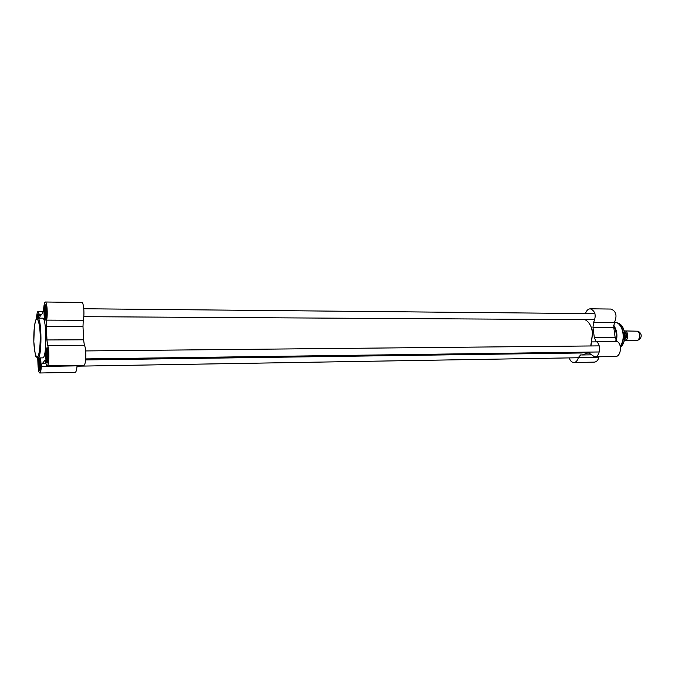 <?xml version="1.0" encoding="UTF-8"?>
<svg xmlns="http://www.w3.org/2000/svg" width="675" height="675" viewBox="0 0 675 675"><rect width="100%" height="100%" fill="white"/><g stroke="black" fill="none" stroke-linecap="round" stroke-linejoin="round"><path stroke-width="1.01" d="M584.913 319.646C587.663 320.962 589.798 323.536 591.308 327.375L592.608 332.615L590.76 345.963M585.25 352.156L581.977 352.974L85.632 359.927M591.106 345.161L592.642 332.657L591.038 326.7M38.357 318.161L39.226 317.739M39.209 317.621L38.627 317.005L38.264 318.161M38.332 318.111L39.26 318.111M40.736 366.947L40.163 367.116L40.525 365.369L39.639 363.648L40.382 361.53L39.876 359.421L40.753 359.117M40.753 359.066L40.179 358.391C39.175 359.218 39.555 368.71 40.534 367.352L40.812 366.685M39.876 359.421L40.787 359.412M39.639 363.648L40.956 363.631M48.153 359.581L47.528 359.767L47.9 357.969L46.972 356.198L47.748 353.995L47.225 351.802L48.187 351.447M48.229 351.608L47.554 350.713C46.474 351.608 46.879 361.462 47.942 360.003L48.279 359.117M47.225 351.802L48.246 351.785M46.972 356.198L48.423 356.181M46.44 316.659L45.875 316.845L46.246 315.132L45.318 313.411L46.094 311.209L45.571 308.99L46.55 308.559M46.575 308.652L45.892 307.834C44.854 308.914 45.208 318.423 46.237 317.031L46.575 316.195M45.571 308.99L46.609 309.007M45.318 313.411L46.735 313.428M42.803 312.922L40.044 316.339L38.121 311.394C37.294 311.698 36.754 314.145 36.492 318.718M46.946 339.955L47.604 345.499C49.562 348.756 49.132 366.415 47.123 365.867L83.784 365.259C86.122 365.791 86.628 348.435 84.367 345.229L83.59 339.787L46.946 339.955L46.423 326.599L83 326.649L83.236 320.279C84.696 314.542 83.683 302.029 81.827 302.459L45.394 302.003C46.997 301.556 47.874 314.28 46.626 320.119L46.423 326.599M83.59 339.787L83 326.649M41.327 366.449L77.051 365.858C76.731 369.917 76.123 372.068 75.229 372.305L39.766 372.997C40.525 372.76 41.048 370.583 41.327 366.449L42.154 363.032L42.685 363.175L44.533 360.754L45.335 360.745M39.766 372.997C38.838 372.6 38.247 369.807 37.986 364.601L37.741 357.936M42.711 312.922L43.639 309.243C43.951 304.695 44.533 302.282 45.394 302.003M77.051 365.858L77.093 365.369M47.123 365.867C46.55 365.799 46.06 364.559 45.664 362.137L44.93 360.239L44.533 360.754M40.272 369.681C39.707 369.107 39.352 367.234 39.201 364.044L39.504 357.919M38.678 357.927L38.416 364.163C38.669 368.643 39.184 370.668 39.977 370.246C40.998 367.706 41.2 363.597 40.593 357.902M37.783 318.153L38.652 314.685M39.26 318.161L38.357 314.128C37.733 313.664 37.268 315.065 36.973 318.33M45.951 319.435C45.377 318.912 45.014 317.073 44.862 313.926C44.778 309.268 45.149 306.425 45.959 305.404M44.052 314.061C44.297 318.473 44.837 320.448 45.655 319.984C47.064 318.794 47.073 306.062 45.655 304.847C44.542 304.703 44.01 307.775 44.052 314.061M47.663 362.441C47.056 361.893 46.668 359.952 46.499 356.619C46.415 352.046 46.777 349.27 47.571 348.3M37.783 357.936L42.626 357.877C47.047 358.931 46.879 317.073 42.466 318.178L37.623 318.153C37.403 317.773 36.779 318.389 35.75 320.009L34.349 326.464L33.817 341.71C34.898 352.789 35.716 357.843 36.273 356.881L37.783 357.936C42.112 358.99 41.943 317.048 37.623 318.153M45.689 356.746C45.951 361.387 46.516 363.471 47.368 362.998C48.794 361.749 48.701 348.95 47.267 347.752C46.162 347.574 45.638 350.57 45.689 356.746M624.274 330.944L624.535 330.927C628.805 330.674 628.847 340.892 624.569 340.681L624.308 340.664M624.577 332.235L625.514 336.876L624.847 337.694M624.535 330.927L637.681 331.206C640.558 334.226 640.575 337.255 637.715 340.293L624.569 340.681M639.419 332.092L639.47 332.117C641.782 334.522 641.79 336.943 639.503 339.373L639.444 339.398M613.491 325.122C616.722 329.476 617.667 334.741 616.326 340.926M613.474 325.552C616.064 329.83 616.857 334.758 615.845 340.335M585.495 313.563C586.482 310.525 588.085 308.939 590.296 308.804C595.384 311.023 596.481 315.579 593.578 322.456L592.971 327.333L594.295 337.382L596.101 341.542C601.484 343.963 600.168 357.202 594.591 356.864L588.516 352.696L582.196 354.974L580.711 354.881L578.357 357.497C577.538 360.636 576.045 362.315 573.885 362.526C571.759 362.407 570.223 360.863 569.261 357.902M592.971 327.333L613.761 327.358L615.111 337.281L594.295 337.382M573.885 362.526L594.38 362.121C596.582 361.91 598.101 360.256 598.928 357.159L599.029 356.788M613.761 327.358L614.385 322.549C617.33 315.757 616.216 311.259 611.052 309.057L590.296 308.804M594.591 356.864L615.406 356.518C621.067 356.847 622.409 343.777 616.942 341.39L615.111 337.281M38.821 315.233L37.96 318.161L38.922 315.655M40.534 368.693C39.935 368.837 39.547 367.234 39.361 363.876L39.774 357.91M46.676 356.442C46.634 351.709 47.031 349.355 47.883 349.363M46.246 318.389C45.622 318.625 45.217 317.064 45.031 313.706C44.989 308.914 45.402 306.492 46.254 306.458M40.871 314.66L39.386 314.651M47.604 345.499L84.367 345.229M83.236 320.279L46.626 320.119M33.826 341.685C33.657 332.446 34.239 325.418 35.572 320.591C37.403 315.968 39.656 322.456 40.179 334.294C40.348 343.896 39.741 351.051 38.348 355.75C36.467 360.011 34.307 353.101 33.826 341.685M624.544 332.066C627.134 334.547 627.142 337.036 624.577 339.533L625.514 336.876M624.518 339.82C627.657 337.129 627.649 334.454 624.485 331.788M624.966 337.694L624.772 338.377M615.229 322.237L616.596 322.591C623.675 324.726 626.054 339.879 620.266 346.376M618.022 323.106L614.663 322.144C622.443 322.464 626.248 338.69 620.19 346.064M587.402 353.093L589.646 353.059M578.357 357.497L598.928 357.159M614.385 322.549L593.578 322.456M596.101 341.542L616.942 341.39M618.14 323.148C625.624 325.367 627.227 342.056 620.409 347.195C627.311 342.065 625.792 325.493 618.14 323.148M40.433 369.132C40.087 369.588 39.732 367.85 39.352 363.901L39.749 357.91M47.841 361.884C47.461 362.357 47.064 360.551 46.668 356.468C46.853 351 47.208 348.46 47.756 348.857M46.128 318.878C45.748 319.267 45.385 317.554 45.023 313.74C45.233 308.028 45.605 305.438 46.136 305.961M45.841 363.125L42.685 363.175M43.402 311.445L38.121 311.394M592.169 341.896L596.616 341.862M592.127 329.957L593.688 329.957M624.873 332.657L624.552 332.1M639.47 332.117L637.681 331.206M639.503 339.373L637.715 340.293M582.196 354.974L591.047 354.839M77.034 366.179L578.298 357.75M85.733 358.914L599.282 351.962M85.674 350.933L599.189 345.878M83.776 316.676L594.877 319.714M83.784 308.753L594.953 313.656"/></g></svg>
